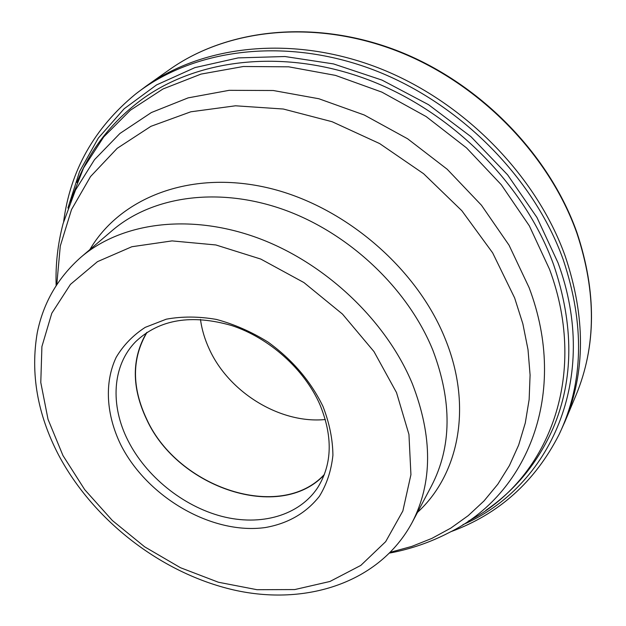 <?xml version="1.0" encoding="UTF-8"?>
<svg xmlns="http://www.w3.org/2000/svg" width="626" height="626" viewBox="0 0 626 626"><rect width="100%" height="100%" fill="white"/><g stroke="black" fill="none" stroke-linecap="round" stroke-linejoin="round"><path stroke-width="0.94" d="M136.797 93.133L146.265 86.028C204.248 44.853 293.07 34.954 378.182 67.804C463.17 100.755 536.192 175.022 565.192 256.112C585.654 316.905 585.56 372.094 564.934 421.681L560.051 432.472M462.872 524.698C549.831 487.318 600.616 378.339 558.009 262.787L536.959 217.472L507.6 174.834L470.971 136.687L428.536 104.683L382.063 80.12L333.533 63.922L284.932 56.52L238.17 57.897L194.921 67.616L156.555 84.925L124.12 108.799L98.321 138.088L79.541 171.571L67.913 208.043M323 406.462C310.762 381.242 292.452 359.778 268.053 342.078C251.441 331.78 234.234 324.237 216.432 319.432C198.755 316.373 182.041 316.286 166.273 319.19L145.224 327.359C133.025 335.27 123.345 345.255 116.186 357.313C104.166 382.744 106.248 414.748 120.708 444.656C147.165 497.263 211.94 534.995 265.283 527.546C288.046 523.532 306.083 513.117 319.393 496.308C326.788 484.219 331.295 470.533 332.915 455.243C332.735 439.342 329.433 423.082 323 406.462M128.056 440.696C146.155 476.488 182.917 506.152 221.768 516.34C260.572 526.411 299.275 515.808 317.859 487.364C332.32 463.952 332.954 436.259 319.776 404.271C304.252 369.23 269.54 338.079 231.894 325.606C191.564 313.986 159.56 319.276 135.881 341.475C112.085 365.334 109.996 405.351 128.056 440.696M324.182 474.954C279.861 522.28 177.933 487.904 146.734 419.631C131.53 387.604 131.491 358.588 146.625 332.594M147.055 332.312C131.687 358.315 131.632 387.416 146.891 419.6C178.113 487.967 280.346 522.194 324.37 474.461M325.332 419.522C280.362 424.037 228.999 392.565 209.319 349.183C204.78 339.433 201.83 329.519 200.476 319.424M63.641 221.573C70.362 170.593 94.221 128.197 135.208 94.369C191.885 49.681 282.005 36.488 369.716 68.453C457.293 100.496 533.422 176.43 563.212 259.641C584.934 324.667 583.596 382.885 559.198 434.295C535.089 481.652 498.891 514.157 450.595 531.803M576.906 233.248C549.057 154.215 478.499 82.28 396 50.589C313.376 19.007 226.667 29.023 169.583 69.549C226.98 28.819 313.829 18.827 396.352 50.33C478.749 81.951 549.143 153.691 577 232.739C596.672 292.052 596.32 346.248 575.943 395.342C596.234 346.538 596.555 292.498 576.906 233.248M76.928 182.463C90.324 149.16 112.164 121.342 142.454 98.994C198.802 58.249 285.738 48.202 369.332 80.198C452.801 112.297 524.815 185.046 553.564 264.548C574.05 324.808 573.893 379.364 553.102 428.223C537.883 462.645 515.472 490.017 485.878 510.331M468.193 521.2C546.952 480.768 589.676 377.376 549.55 269.337L529.338 225.845L501.348 184.811L466.526 147.892L426.173 116.585L381.883 92.124L335.45 75.378L288.688 66.818L243.357 66.505L201.016 74.095L162.995 88.978L130.318 110.27L103.705 136.953L83.594 167.932L70.167 202.088M56.137 285.526C55.44 264.469 57.772 243.788 63.132 223.49L75.519 190.022L94.518 159.653L119.942 133.463L151.375 112.539L188.121 97.875L229.179 90.324L273.28 90.512L318.869 98.751L364.246 114.996L407.604 138.776L447.199 169.255L481.449 205.218L509.048 245.196L529.072 287.561C569.269 393.613 526.967 494.72 448.842 532.726C430.187 542.366 410.507 549.135 389.802 553.04M390.624 552.195L411.744 546.428L431.885 538.391L450.806 528.109L468.256 515.613L484 500.949L497.803 484.219L509.431 465.541L518.657 445.063L525.284 422.988L529.142 399.552L530.089 375.005L528.015 349.66L522.866 323.845L514.635 297.929L492.639 252.841L461.863 210.743L423.606 173.723L379.653 143.581L332.124 121.726L283.335 109.026L235.54 105.794L190.82 111.796L150.921 126.327L117.179 148.339L90.535 176.555L71.505 209.593L60.284 246.041L56.778 284.54M89.831 249.625C119.934 198.145 189.201 170.123 266.081 187.424C342.852 204.608 416.963 267.56 445.422 339.386C472.81 406.83 458.803 474.571 417.519 512.342M432.902 350.325C408.097 288.915 349.418 233.201 283.961 209.726C218.411 186.321 152.368 196.188 112.539 230.274L80.95 257.2C121.342 222.606 189.216 213.028 257.13 237.739C324.949 262.513 386.187 320.473 412.354 383.785C432.769 436.619 432.668 482.912 412.057 522.663L431.47 485.972C451.769 446.8 452.246 401.587 432.902 350.325M62.968 455.556L48.03 419.342L40.784 382.486L41.911 346.561L51.786 313.266L70.448 284.376L97.46 261.66L131.843 246.738L172.025 240.9L215.868 244.962L260.776 259.062L303.915 282.561L342.477 314.08L373.972 351.577L396.516 392.588L408.95 434.46L410.93 474.672L402.847 510.988L385.679 541.647L360.826 565.395L329.941 581.476L294.76 589.567L257.028 589.708L218.411 582.243L180.484 567.719L144.692 546.85L112.367 520.511L84.753 489.704L62.968 455.556M564.934 421.681L575.943 395.342M146.265 86.028L169.583 69.549M80.95 257.2C57.842 277.662 43.272 302.859 37.247 332.789C30.33 373.409 37.372 414.013 58.374 454.601M58.609 455.047C93.571 520.832 161.657 573.393 233.741 589.958C305.504 606.281 379.395 583.135 412.057 522.663"/></g></svg>
